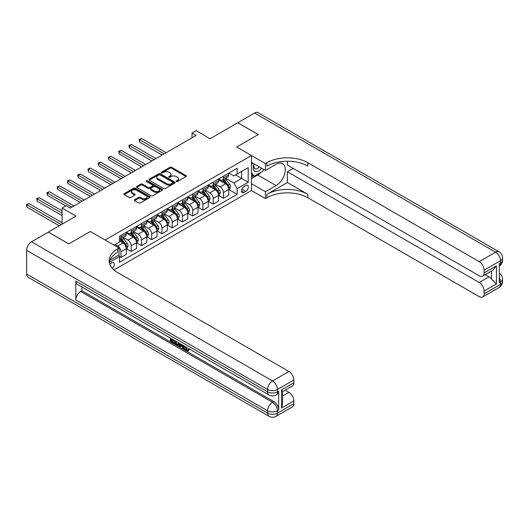 <?xml version="1.0" encoding="UTF-8"?>
<svg xmlns="http://www.w3.org/2000/svg" width="529" height="529" viewBox="0 0 529 529"><rect width="100%" height="100%" fill="white"/><g stroke="black" fill="none" stroke-linecap="round" stroke-linejoin="round"><path stroke-width="0.79" d="M176.362 181.5A0.793 0.463 0 0 0 177.493 181.5L186.043 176.567A1.137 0.655 0 0 0 186.373 176.097A1.137 0.655 0 0 0 186.043 175.635L171.555 167.276A1.137 0.655 0 0 0 169.948 167.276L161.398 172.209A0.793 0.463 0 0 0 161.166 172.533A0.793 0.463 0 0 0 161.398 172.857A0.793 0.463 0 0 0 162.522 172.857L163.633 172.223A3.643 2.103 0 0 1 168.784 172.223L169.988 172.917A3.643 2.103 0 0 1 171.052 174.405A3.643 2.103 0 0 1 169.988 175.893L168.883 176.527A0.793 0.463 0 0 0 168.645 176.858A0.793 0.463 0 0 0 168.883 177.182A0.793 0.463 0 0 0 170.007 177.182L171.112 176.541A3.643 2.103 0 0 1 176.263 176.541L177.473 177.235A3.643 2.103 0 0 1 178.537 178.723A3.643 2.103 0 0 1 177.473 180.21L176.362 180.852A0.793 0.463 0 0 0 176.131 181.176A0.793 0.463 0 0 0 176.362 181.5L176.362 180.852M112.346 268.415A3.71 2.142 120 0 0 114.231 265.194A3.71 2.142 120 0 0 113.556 262.635A3.71 2.142 120 0 0 111.705 262.82A3.71 2.142 120 0 0 109.92 264.652M134.624 199.697A1.137 0.655 0 0 0 134.293 200.167A1.137 0.655 0 0 0 134.624 200.63L138.691 202.977A1.137 0.655 0 0 0 140.297 202.977L149.793 197.496A1.137 0.655 0 0 0 150.124 197.026A1.137 0.655 0 0 0 149.793 196.563L135.305 188.198A1.137 0.655 0 0 0 133.698 188.198L124.203 193.68A1.137 0.655 0 0 0 123.872 194.15A1.137 0.655 0 0 0 124.203 194.612L129.109 197.449A1.137 0.655 0 0 0 130.723 197.449L134.783 195.102A1.137 0.655 0 0 0 135.12 194.632A1.137 0.655 0 0 0 134.783 194.169L132.349 192.768A3.042 1.759 0 0 1 131.457 191.524A3.042 1.759 0 0 1 133.341 189.898A3.042 1.759 0 0 1 136.654 190.281L146.189 195.783A3.042 1.759 0 0 1 147.082 197.026A3.042 1.759 0 0 1 145.204 198.653A3.042 1.759 0 0 1 141.884 198.269L140.297 197.35A1.137 0.655 0 0 0 138.691 197.35L134.624 199.697L134.624 200.63L138.691 198.302L138.691 197.35M287.379 161.226L287.379 165.041L479.201 275.788A6.956 4.014 -120 0 0 482.679 276.131L492.737 270.326L496.414 265.849L496.414 283.928L484.114 291.029L484.114 293.82L500.513 284.357L500.513 281.99L499.283 282.698L499.283 263.766L500.513 263.058L500.513 260.691L484.114 270.154A6.956 4.014 -120 0 0 479.201 261.637L495.594 252.168L254.588 113.027L237.779 122.728L258.278 134.558L236.714 147.009L258.238 134.584L237.739 122.754L210.073 138.724L196.14 130.683L192.04 133.043L196.14 135.411L70.304 208.062L66.211 205.695L62.111 208.062L62.111 224.151M26.615 273.989L267.621 413.136A6.956 4.014 120 0 0 269.063 416.316L28.057 277.176A6.956 4.014 -60 0 1 26.615 273.989L26.615 250.323A6.956 4.014 -60 0 1 31.535 241.806L48.337 232.105L68.83 243.935L90.393 231.49L68.869 243.915L48.377 232.079L76.044 216.11L62.111 208.062M109.939 260.195L119.085 254.918L119.085 248.055L90.393 231.49L105.145 240.007L251.473 155.526L251.473 190.552L265.406 198.593L266.881 197.747A28.983 16.736 180 0 1 307.871 197.747L479.201 296.657A6.956 4.014 -120 0 0 482.679 297.007A6.956 4.014 -120 0 0 484.114 293.82M266.881 162.72A28.983 16.736 180 0 1 307.871 162.72L307.871 166.126A28.983 16.736 180 0 0 266.881 166.126L266.881 162.72L265.406 163.573L236.714 147.009L251.473 155.526M163.712 188.529A1.137 0.655 0 0 0 165.319 188.529L174.815 183.047A1.137 0.655 0 0 0 175.152 182.578A1.137 0.655 0 0 0 174.815 182.115L160.333 173.757A1.137 0.655 0 0 0 158.72 173.757L149.231 179.238A1.137 0.655 0 0 0 148.894 179.701A1.137 0.655 0 0 0 149.231 180.164L163.712 188.529M146.771 181.672A0.793 0.463 0 0 1 147.578 181.784L162.291 190.275L152.808 195.75A1.137 0.655 0 0 1 151.201 195.75L136.713 187.392L136.713 186.459A1.137 0.655 0 0 0 136.383 186.922A1.137 0.655 0 0 0 136.713 187.392M136.713 186.459L140.78 184.112A1.137 0.655 0 0 1 142.387 184.112L148.265 187.504A1.137 0.655 0 0 0 149.872 187.504L152.57 185.95A1.137 0.655 0 0 0 152.901 185.481A1.137 0.655 0 0 0 152.57 185.018L146.454 181.487A0.793 0.463 0 0 1 146.216 181.163A0.793 0.463 0 0 1 146.712 180.739A0.793 0.463 0 0 1 147.578 180.839L162.304 189.342A1.137 0.655 0 0 1 162.634 189.805A1.137 0.655 0 0 1 162.304 190.268L162.304 189.342M245.813 185.487L244.014 186.525A3.591 2.076 120 0 0 241.667 189.693A3.591 2.076 120 0 0 242.216 192.576A3.591 2.076 120 0 0 244.014 192.397L245.813 191.353A3.591 2.076 120 0 0 248.161 188.185A3.591 2.076 120 0 0 247.612 185.309A3.591 2.076 120 0 0 245.813 185.487M113.92 269.962L251.473 190.552M228.885 173.062L233.844 175.926L237.124 174.034L237.124 168.308L119.494 236.218L119.494 241.951L113.999 245.119M237.124 174.034L248.194 167.64L248.194 182.221L237.124 188.608L233.844 182.928L225.698 178.227M228.885 189.58L237.124 194.335L237.124 188.608M237.124 194.335L119.494 262.252L119.494 256.525L109.272 262.424M192.04 133.043L192.04 137.778M235.57 174.934L241.634 178.432L241.634 171.429L248.194 167.64M233.844 182.928L241.634 178.432L248.194 182.221M119.494 256.572L120.969 257.425L120.969 251.698A4.635 2.678 -120 0 0 117.689 246.018L115.064 244.504M120.969 257.425L126.299 254.35L126.299 248.623A4.635 2.678 -120 0 0 123.019 242.943L119.494 240.907M126.418 248.742L131.212 251.506L131.212 245.78A4.635 2.678 -120 0 0 127.932 240.1L123.231 237.382M131.212 251.506L136.542 248.432L136.542 242.705A4.635 2.678 -120 0 0 133.262 237.025L126.299 233.005M136.667 242.824L141.461 245.595L141.461 239.868A4.635 2.678 -120 0 0 138.181 234.188L133.473 231.471M141.461 245.595L146.791 242.513L146.791 236.787A4.635 2.678 -120 0 0 143.511 231.107L136.542 227.086M146.91 236.906L151.711 239.677L151.711 233.95A4.635 2.678 -120 0 0 148.431 228.27L143.723 225.552M151.711 239.677L157.034 236.602L157.034 230.875A4.635 2.678 -120 0 0 153.76 225.195L146.791 221.168M157.159 230.994L161.953 233.758L161.953 228.032A4.635 2.678 -120 0 0 158.674 222.352L153.965 219.634M161.953 233.758L167.283 230.684L167.283 224.957A4.635 2.678 -120 0 0 164.003 219.277L157.034 215.257M167.409 225.076L172.203 227.847L172.203 222.12A4.635 2.678 -120 0 0 168.923 216.44L164.215 213.723M172.203 227.847L177.532 224.765L177.532 219.039A4.635 2.678 -120 0 0 174.253 213.359L167.283 209.339M177.651 219.158L182.452 221.929L182.452 216.202A4.635 2.678 -120 0 0 179.172 210.522L174.464 207.804M182.452 221.929L187.775 218.854L187.775 213.127A4.635 2.678 -120 0 0 184.495 207.447L177.532 203.42M187.901 213.247L192.695 216.011L192.695 210.284A4.635 2.678 -120 0 0 189.415 204.604L184.707 201.886M192.695 216.011L198.025 212.936L198.025 207.209A4.635 2.678 -120 0 0 194.745 201.529L187.775 197.509M198.15 207.328L202.944 210.099L202.944 204.373A4.635 2.678 -120 0 0 199.664 198.692L194.956 195.975M202.944 210.099L208.274 207.018L208.274 201.291A4.635 2.678 -120 0 0 204.994 195.611L198.025 191.591M208.393 201.41L213.187 204.181L213.187 198.454A4.635 2.678 -120 0 0 209.914 192.774L205.206 190.056M213.187 204.181L218.517 201.106L218.517 195.38A4.635 2.678 -120 0 0 215.237 189.699L208.274 185.672M218.642 195.499L223.436 198.263L223.436 192.536A4.635 2.678 -120 0 0 220.157 186.856L215.448 184.138M223.436 198.263L228.766 195.188L228.766 189.461A4.635 2.678 -120 0 0 225.486 183.781L218.517 179.761M218.642 178.981L220.157 179.853A4.635 2.678 -120 0 0 222.478 180.085A4.635 2.678 -120 0 0 223.436 177.962L223.436 176.21M208.393 184.892L209.914 185.772A4.635 2.678 -120 0 0 212.228 185.996A4.635 2.678 -120 0 0 213.187 183.874L213.187 182.128M198.15 190.81L199.664 191.683A4.635 2.678 -120 0 0 201.985 191.915A4.635 2.678 -120 0 0 202.944 189.792L202.944 188.04M187.901 196.728L189.415 197.601A4.635 2.678 -120 0 0 191.736 197.833A4.635 2.678 -120 0 0 192.695 195.71L192.695 193.958M177.651 202.64L179.172 203.52A4.635 2.678 -120 0 0 181.487 203.744A4.635 2.678 -120 0 0 182.452 201.622L182.452 199.876M167.409 208.558L168.923 209.431A4.635 2.678 -120 0 0 171.244 209.663A4.635 2.678 -120 0 0 172.203 207.54L172.203 205.788M157.159 214.476L158.674 215.349A4.635 2.678 -120 0 0 160.995 215.581A4.635 2.678 -120 0 0 161.953 213.458L161.953 211.706M146.91 220.388L148.431 221.267A4.635 2.678 -120 0 0 150.745 221.492A4.635 2.678 -120 0 0 151.711 219.37L151.711 217.624M136.667 226.306L138.181 227.179A4.635 2.678 -120 0 0 140.502 227.41A4.635 2.678 -120 0 0 141.461 225.288L141.461 223.536M126.418 232.224L127.932 233.097A4.635 2.678 -120 0 0 130.253 233.329A4.635 2.678 -120 0 0 131.212 231.206L131.212 229.454M222.478 180.085L227.807 177.01A4.635 2.678 -120 0 0 228.766 174.887L228.766 173.135M212.228 185.996L217.558 182.922A4.635 2.678 -120 0 0 218.517 180.799L218.517 179.047M201.985 191.915L207.308 188.84A4.635 2.678 -120 0 0 208.274 186.717L208.274 184.965M191.736 197.833L197.066 194.758A4.635 2.678 -120 0 0 198.025 192.635L198.025 190.883M181.487 203.744L186.816 200.67A4.635 2.678 -120 0 0 187.775 198.547L187.775 196.795M171.244 209.663L176.567 206.588A4.635 2.678 -120 0 0 177.532 204.465L177.532 202.713M160.995 215.581L166.324 212.506A4.635 2.678 -120 0 0 167.283 210.383L167.283 208.631M150.745 221.492L156.075 218.417A4.635 2.678 -120 0 0 157.034 216.295L157.034 214.543M140.502 227.41L145.832 224.336A4.635 2.678 -120 0 0 146.791 222.213L146.791 220.461M130.253 233.329L135.583 230.254A4.635 2.678 -120 0 0 136.542 228.131L136.542 226.379M119.494 239.432A4.635 2.678 -120 0 0 120.01 239.24L125.333 236.165A4.635 2.678 -120 0 0 126.299 234.043L126.299 232.291M120.01 239.24A4.635 2.678 -120 0 0 120.969 237.118L120.969 235.372M118.694 255.143L119.494 256.525M176.686 181.612L177.473 181.156A3.643 2.103 0 0 0 178.537 179.668L178.537 178.723M171.052 174.405L171.052 175.35A3.643 2.103 0 0 1 169.988 176.838L169.201 177.294M186.023 176.574L171.555 168.222A1.137 0.655 0 0 0 169.948 168.222L161.715 172.97M174.801 183.054L160.333 174.702A1.137 0.655 0 0 0 158.72 174.702L149.244 180.171L149.231 179.238M172.804 182.908A0.793 0.463 0 0 0 173.036 182.578A0.793 0.463 0 0 0 172.804 182.254L160.089 174.914A0.793 0.463 0 0 0 158.965 174.914L157.801 175.588A3.643 2.103 0 0 0 156.729 177.076A3.643 2.103 0 0 0 157.801 178.564L166.49 183.576A3.643 2.103 0 0 0 171.641 183.576L172.804 182.908L172.804 183.854A0.793 0.463 0 0 0 173.036 183.53L173.036 182.578M156.729 177.076L156.729 178.022A3.643 2.103 0 0 0 157.801 179.51L157.801 178.564M172.804 183.854L171.641 184.528A3.643 2.103 0 0 1 166.49 184.528L157.801 179.51M136.733 187.398L140.78 185.057L140.78 184.112M152.901 185.481L152.901 186.433A1.137 0.655 0 0 1 152.57 186.896L149.872 188.45A1.137 0.655 0 0 1 148.265 188.45L142.387 185.057A1.137 0.655 0 0 0 140.78 185.057M154.356 191.022A3.042 1.759 0 0 0 157.675 191.405A3.042 1.759 0 0 0 159.553 189.779A3.042 1.759 0 0 0 158.66 188.536L155.301 186.598A1.137 0.655 0 0 0 153.694 186.598L150.996 188.152A1.137 0.655 0 0 0 150.666 188.622A1.137 0.655 0 0 0 150.996 189.084L154.356 191.022L154.356 191.967A3.042 1.759 0 0 0 157.675 192.351A3.042 1.759 0 0 0 159.553 190.724L159.553 189.779M150.666 188.622L150.666 189.567A1.137 0.655 0 0 0 150.996 190.03L150.996 189.084M154.356 191.967L150.996 190.03M147.082 197.026L147.082 197.972A3.042 1.759 0 0 1 145.204 199.598A3.042 1.759 0 0 1 141.884 199.215L140.297 198.302A1.137 0.655 0 0 0 138.691 198.302M131.457 191.524L131.457 192.47A3.042 1.759 0 0 0 132.349 193.713L132.349 192.768M134.769 195.108L132.349 193.713M149.773 197.502L135.305 189.151A1.137 0.655 0 0 0 133.698 189.151L124.216 194.619L124.203 193.68M228.766 189.653L229.751 189.084L230.565 186.717A3.075 1.772 -120 0 0 229.586 184.099L226.24 179.629A8.867 5.118 -120 0 0 225.268 178.471M221.942 181.731A8.867 5.118 -120 0 0 220.124 179.834M227.926 187.418C228.389 188.033 228.713 187.841 228.912 186.849A3.075 1.772 -120 0 0 228.032 184.998L224.68 180.528A8.867 5.118 -120 0 0 223.714 179.371M222.888 179.847A7.36 4.252 60 0 1 224.098 181.222L226.928 185.005M166.218 152.689L141.666 138.512L139.616 139.696L139.616 142.063L162.119 155.057M222.729 179.939A8.867 5.118 60 0 1 223.694 181.097L225.923 184.072M139.616 142.063L139.167 139.438L164.169 153.873M139.167 139.438L141.666 138.512M218.517 195.565L219.502 194.996L220.322 192.635A3.075 1.772 -120 0 0 219.343 190.017L215.991 185.547A8.867 5.118 -120 0 0 215.025 184.39M211.693 187.65A8.867 5.118 -120 0 0 209.874 185.752M218.239 193.687L218.662 192.761A3.075 1.772 -120 0 0 217.783 190.916L214.437 186.446A8.867 5.118 -120 0 0 213.465 185.282M212.638 185.765A7.36 4.252 60 0 1 213.848 187.134L216.685 190.923M155.969 158.601L131.417 144.43L129.367 145.614L129.367 147.981L151.869 160.968M212.479 185.851A8.867 5.118 60 0 1 213.452 187.015L215.68 189.984M129.367 147.981L128.917 145.349L153.919 159.784M128.917 145.349L131.417 144.43M208.274 201.483L209.253 200.914L210.073 198.547A3.075 1.772 -120 0 0 209.094 195.935L205.741 191.458A8.867 5.118 -120 0 0 204.776 190.301M201.443 193.568A8.867 5.118 -120 0 0 199.631 191.663M207.434 199.248C207.89 199.863 208.221 199.678 208.413 198.679A3.075 1.772 -120 0 0 207.533 196.834L204.187 192.358A8.867 5.118 -120 0 0 203.222 191.2M202.395 191.677A7.36 4.252 60 0 1 203.605 193.052L206.436 196.834M145.726 164.519L121.174 150.348L119.124 151.525L119.124 153.893L141.627 166.886M202.237 191.769A8.867 5.118 60 0 1 203.202 192.926L205.431 195.902M119.124 153.893L118.675 151.268L143.676 165.703M118.675 151.268L121.174 150.348M198.025 207.401L199.01 206.832L199.83 204.465A3.075 1.772 -120 0 0 198.844 201.847L195.499 197.377A8.867 5.118 -120 0 0 194.527 196.219M191.2 199.479A8.867 5.118 -120 0 0 189.382 197.582M197.185 205.166C197.648 205.781 197.972 205.589 198.17 204.597A3.075 1.772 -120 0 0 197.291 202.746L193.938 198.276A8.867 5.118 -120 0 0 192.973 197.119M192.146 197.595A7.36 4.252 60 0 1 193.356 198.97L196.193 202.752M135.477 170.437L110.925 156.26L108.875 157.444L108.875 159.811L131.377 172.804M191.987 197.687A8.867 5.118 60 0 1 192.959 198.844L195.181 201.82M108.875 159.811L108.425 157.186L133.427 171.621M108.425 157.186L110.925 156.26M187.775 213.313L188.76 212.744L189.58 210.383A3.075 1.772 -120 0 0 188.602 207.765L185.249 203.295A8.867 5.118 -120 0 0 184.284 202.138M180.951 205.397A8.867 5.118 -120 0 0 179.139 203.5M187.497 211.435L187.921 210.509A3.075 1.772 -120 0 0 187.041 208.664L183.695 204.194A8.867 5.118 -120 0 0 182.723 203.03M181.903 203.513A7.36 4.252 60 0 1 183.107 204.882L185.944 208.671M125.228 176.349L100.675 162.178L98.632 163.362L98.632 165.729L121.128 178.716M181.745 203.599A8.867 5.118 60 0 1 182.71 204.763L184.938 207.732M98.632 165.729L98.176 163.097L123.178 177.532M98.176 163.097L100.675 162.178M254.105 163.911A7.538 4.351 120 0 0 254.621 171.251A7.538 4.351 120 0 0 261.187 168.592A7.538 4.351 120 0 0 261.505 168.182M251.473 165.273L252.386 162.919M263.607 169.399L262.946 171.098L254.099 176.21L251.473 172.474M251.473 174.696L254.099 176.21M254.356 164.056A5.158 2.976 120 0 0 254.971 168.711A5.158 2.976 120 0 0 259.309 166.919M251.473 183.689L265.406 191.736L276.065 185.58A13.04 7.532 120 0 0 284.582 174.087A13.04 7.532 120 0 0 282.585 163.64A13.04 7.532 120 0 0 276.065 164.281L265.406 170.437L265.406 163.573M265.406 191.736L265.406 198.593M287.379 182.505L266.881 194.335A28.983 16.736 180 0 1 307.871 194.335L287.379 182.505L287.379 171.76L293.198 168.401M484.114 291.029A6.956 4.014 -120 0 0 479.201 282.506L489.034 276.826A6.956 4.014 60 0 1 491.494 279.008L491.494 271.04M287.379 171.76L479.201 282.506M254.588 113.027A6.956 4.014 -60 0 1 258.066 112.684L499.072 251.824A6.956 4.014 120 0 0 495.594 252.168A6.956 4.014 60 0 1 500.513 260.691A6.956 4.014 180 0 0 502.55 257.848A6.956 6.956 0 0 0 499.072 251.824M251.473 162.39L265.406 170.437M482.679 276.131A6.956 4.014 -120 0 0 484.114 272.951L496.414 265.849M484.114 270.154L484.114 272.951M307.871 162.72L479.201 261.637M485.252 274.644L489.034 276.826M496.414 283.928L491.494 279.008M261.319 172.037A13.04 7.532 -60 0 1 257.702 174.98L251.473 178.577M251.473 177.063L253.523 175.879M185.454 346.72L186.975 349.9L187.55 350.099M184.866 346.409L186.32 350.277L187.279 350.396L188.357 349.272L189.051 349.861L187.821 351.157L186.387 350.972C184.879 349.947 184.118 348.525 184.105 346.7L184.165 346.006M180.858 345.959L179.88 347.143L179.146 346.72L180.389 343.824M183.51 345.629L184.489 349.047L183.834 349.424L183.1 349.001L182.538 346.931L180.442 345.721L179.88 347.143M171.707 339.803L171.707 341.013L174.61 342.686L174.61 343.341L173.955 343.724L170.358 341.648L170.358 338.038M174.292 340.306L173.638 340.921L171.052 339.426L171.052 341.39L171.707 341.013M75.799 281.091L267.621 391.837A6.956 4.014 120 0 0 269.063 395.018L77.241 284.271A6.956 4.014 -60 0 1 75.799 281.091L75.799 300.022A6.956 4.014 -60 0 1 80.719 291.499L81.949 290.791L273.771 401.537A6.956 4.014 60 0 1 278.69 410.054L278.69 391.123A6.956 4.014 60 0 1 277.249 394.31L276.019 395.018A6.956 4.014 -120 0 0 277.461 391.837L278.69 391.123M81.949 290.791L81.949 286.989M179.589 343.367L178.914 345.225L178.26 345.602L176.66 345.285L174.901 344.267L174.901 340.656M119.085 248.055L117.603 248.908A28.983 16.736 0 0 0 109.119 260.737A28.983 16.736 0 0 0 117.603 272.567L288.933 371.484A6.956 4.014 60 0 1 293.853 380.001L277.461 389.47L277.461 391.837A6.956 4.014 0 0 1 267.621 391.837L267.621 389.47L26.615 250.323M281.554 389.893L282.579 391.434L282.579 403.594L281.554 407.978L281.554 389.893L293.853 382.798L293.853 380.001M293.853 382.798A6.956 4.014 60 0 1 292.411 385.978L282.579 391.658M285.151 390.171L288.933 392.359A6.956 4.014 60 0 1 293.853 400.876L281.554 407.978M278.69 410.054L277.461 410.769L277.461 413.136L293.853 403.667L293.853 400.876M293.853 403.667A6.956 4.014 60 0 1 292.411 406.854L276.019 416.316A6.956 4.014 -120 0 0 277.461 413.136A6.956 4.014 0 0 1 267.621 413.136L267.621 410.769L75.799 300.022M117.603 248.908L117.603 252.313A28.983 16.736 0 0 0 109.272 262.444M171.052 341.39L173.955 343.063L174.61 342.686M173.955 343.063L173.955 343.724M171.052 338.434L173.929 340.094M173.638 340.266L173.638 340.921M178.888 342.957L178.26 345.602M175.595 341.06L175.595 344.015L176.607 344.597L177.77 344.868L178.194 342.554M178.934 343.724L179.576 343.354M176.25 341.436L176.25 343.632L178.425 344.491M175.595 344.015L176.25 343.632M176.607 344.597L177.261 344.22M182.591 345.1L183.834 349.424M181.037 344.2L180.653 345.186L182.333 346.151L181.943 344.723M181.454 344.439L181.308 344.809L182.088 345.258M180.653 345.186L181.308 344.809M186.32 350.277L186.975 349.9M184.8 347.097L185.428 346.733M187.702 349.656L188.397 350.238L189.051 349.861M188.397 350.238L187.821 351.157M177.532 219.231L178.511 218.662L179.331 216.295A3.075 1.772 -120 0 0 178.352 213.683L175.006 209.206A8.867 5.118 -120 0 0 174.034 208.049M170.702 211.316A8.867 5.118 -120 0 0 168.89 209.411M176.693 216.996C177.155 217.611 177.479 217.426 177.678 216.427A3.075 1.772 -120 0 0 176.798 214.582L173.446 210.106A8.867 5.118 -120 0 0 172.48 208.948M171.654 209.424A7.36 4.252 60 0 1 172.864 210.8L175.694 214.582M114.985 182.267L90.433 168.096L88.383 169.273L88.383 171.641L110.885 184.634M171.495 209.517A8.867 5.118 60 0 1 172.461 210.674L174.689 213.65M88.383 171.641L87.933 169.016L112.935 183.451M87.933 169.016L90.433 168.096M167.283 225.149L168.268 224.58L169.088 222.213A3.075 1.772 -120 0 0 168.103 219.595L164.757 215.124A8.867 5.118 -120 0 0 163.792 213.967M160.459 217.234A8.867 5.118 -120 0 0 158.64 215.329M167.005 223.264L167.428 222.345A3.075 1.772 -120 0 0 166.549 220.494L163.197 216.024A8.867 5.118 -120 0 0 162.231 214.867M161.405 215.343A7.36 4.252 60 0 1 162.615 216.718L165.451 220.5M104.735 188.185L80.183 174.008L78.133 175.192L78.133 177.559L100.636 190.552M161.246 215.435A8.867 5.118 60 0 1 162.218 216.592L164.44 219.568M78.133 177.559L77.684 174.934L102.686 189.369M77.684 174.934L80.183 174.008M157.034 231.061L158.019 230.492L158.839 228.131A3.075 1.772 -120 0 0 157.86 225.513L154.508 221.043A8.867 5.118 -120 0 0 153.542 219.885M150.21 223.145A8.867 5.118 -120 0 0 148.398 221.248M156.2 228.826C156.657 229.447 156.987 229.255 157.179 228.257A3.075 1.772 -120 0 0 156.3 226.412L152.954 221.942A8.867 5.118 -120 0 0 151.982 220.785M151.162 221.261A7.36 4.252 60 0 1 152.365 222.63L155.202 226.419M94.486 194.097L69.94 179.926L67.891 181.11L67.891 183.477L90.393 196.464M151.003 221.347A8.867 5.118 60 0 1 151.968 222.511L154.197 225.48M67.891 183.477L67.441 180.845L92.443 195.28M67.441 180.845L69.94 179.926M146.791 236.979L147.776 236.41L148.589 234.043A3.075 1.772 -120 0 0 147.611 231.431L144.265 226.954A8.867 5.118 -120 0 0 143.293 225.797M139.967 229.064A8.867 5.118 -120 0 0 138.148 227.159M145.951 234.744C146.414 235.359 146.738 235.174 146.936 234.175A3.075 1.772 -120 0 0 146.057 232.33L142.704 227.854A8.867 5.118 -120 0 0 141.739 226.696M140.912 227.172A7.36 4.252 60 0 1 142.122 228.548L144.953 232.33M84.243 200.015L59.691 185.844L57.641 187.021L57.641 189.389L80.144 202.382M140.754 227.265A8.867 5.118 60 0 1 141.719 228.422L143.948 231.398M57.641 189.389L57.192 186.763L82.193 201.199M57.192 186.763L59.691 185.844M136.542 242.897L137.527 242.328L138.347 239.961A3.075 1.772 -120 0 0 137.368 237.342L134.016 232.872A8.867 5.118 -120 0 0 133.05 231.715M129.717 234.982A8.867 5.118 -120 0 0 127.899 233.077M136.264 241.012L136.687 240.093A3.075 1.772 -120 0 0 135.808 238.242L132.462 233.772A8.867 5.118 -120 0 0 131.49 232.615M130.663 233.091A7.36 4.252 60 0 1 131.873 234.466L134.71 238.248M73.994 205.933L49.442 191.756L47.392 192.94L47.392 195.307L65.801 205.933M130.504 233.183A8.867 5.118 60 0 1 131.476 234.34L133.705 237.316M47.392 195.307L46.942 192.682L71.944 207.117M46.942 192.682L49.442 191.756M126.299 248.809L127.277 248.24L128.097 245.879A3.075 1.772 -120 0 0 127.119 243.261L123.766 238.791A8.867 5.118 -120 0 0 122.801 237.633M125.459 246.574C125.915 247.195 126.246 247.003 126.438 246.005A3.075 1.772 -120 0 0 125.558 244.16L122.212 239.69A8.867 5.118 -120 0 0 121.247 238.533M120.42 239.009A7.36 4.252 60 0 1 121.624 240.378L124.46 244.167M62.111 210.899L39.199 197.674L37.149 198.858L37.149 201.225L62.111 215.634M120.262 239.095A8.867 5.118 60 0 1 121.227 240.259L123.455 243.228M37.149 201.225L36.699 198.593L62.111 213.266M36.699 198.593L39.199 197.674M62.111 222.735L28.95 203.592L26.9 204.769L26.9 207.137L59.241 225.81M26.9 207.137L26.45 204.511L61.291 224.627M26.45 204.511L28.95 203.592M117.689 246.018L123.019 242.943M127.932 240.1L133.262 237.025M138.181 234.188L143.511 231.107M148.431 228.27L153.76 225.195M158.674 222.352L164.003 219.277M168.923 216.44L174.253 213.359M179.172 210.522L184.495 207.447M189.415 204.604L194.745 201.529M199.664 198.692L204.994 195.611M209.914 192.774L215.237 189.699M220.157 186.856L225.486 183.781M223.436 177.962L228.766 174.887M223.436 192.536L228.766 189.461M213.187 198.454L218.517 195.38M213.187 183.874L218.517 180.799M202.944 204.373L208.274 201.291M202.944 189.792L208.274 186.717M192.695 210.284L198.025 207.209M192.695 195.71L198.025 192.635M182.452 216.202L187.775 213.127M182.452 201.622L187.775 198.547M172.203 222.12L177.532 219.039M172.203 207.54L177.532 204.465M161.953 228.032L167.283 224.957M161.953 213.458L167.283 210.383M151.711 233.95L157.034 230.875M151.711 219.37L157.034 216.295M141.461 239.868L146.791 236.787M141.461 225.288L146.791 222.213M131.212 245.78L136.542 242.705M131.212 231.206L136.542 228.131M120.969 251.698L126.299 248.623M120.969 237.118L126.299 234.043M241.885 189.084L245.813 191.353M241.469 190.929L244.014 192.397M177.473 181.156L177.473 180.21M168.883 177.182L168.883 176.527M169.988 176.838L169.988 175.893M161.398 172.857L161.398 172.209M169.948 168.222L169.948 167.276M171.555 168.222L171.555 167.276M186.043 176.567L186.043 175.635M158.72 174.702L158.72 173.757M160.333 174.702L160.333 173.757M174.815 183.047L174.815 182.115M166.49 184.528L166.49 183.576M171.641 184.528L171.641 183.576M142.387 185.057L142.387 184.112M148.265 188.45L148.265 187.504M149.872 188.45L149.872 187.504M152.57 186.896L152.57 185.95M147.578 181.784L147.578 180.839M140.297 198.302L140.297 197.35M141.884 199.215L141.884 198.269M134.783 195.102L134.783 194.169M133.698 189.151L133.698 188.198M135.305 189.151L135.305 188.198M149.793 197.496L149.793 196.563M228.535 187.94L230.545 186.777M224.68 180.528L226.24 179.629M222.266 181.923L223.694 181.097M228.032 184.998L229.586 184.099M227.787 186.201L228.912 186.849M218.285 193.852L220.302 192.695M214.437 186.446L215.991 185.547M212.017 187.841L213.452 187.015M217.783 190.916L219.343 190.017M217.538 192.113L218.662 192.761M208.042 199.77L210.053 198.606M204.187 192.358L205.741 191.458M201.774 193.753L203.202 192.926M207.533 196.834L209.094 195.935M207.295 198.031L208.413 198.679M197.793 205.688L199.81 204.525M193.938 198.276L195.499 197.377M191.524 199.671L192.959 198.844M197.291 202.746L198.844 201.847M197.046 203.949L198.17 204.597M187.55 211.6L189.561 210.443M183.695 204.194L185.249 203.295M181.275 205.589L182.71 204.763M187.041 208.664L188.602 207.765M186.797 209.861L187.921 210.509M266.881 194.335L266.881 197.747M307.871 194.335L307.871 197.747M499.283 277.52A6.956 4.014 60 0 1 500.513 281.99A6.956 4.014 180 0 0 502.55 279.147A6.956 6.956 0 0 0 499.283 273.248M499.072 287.538A6.956 6.956 0 0 0 502.55 281.514A6.956 4.014 0 0 1 500.513 284.357A6.956 4.014 60 0 1 499.072 287.538L482.679 297.007M499.283 266.113A6.956 6.956 0 0 0 502.55 260.215A6.956 4.014 0 0 1 500.513 263.058A6.956 4.014 60 0 1 499.283 266.1M257.702 174.98L276.065 185.58M31.535 241.806L272.541 380.953L288.933 371.484M80.719 291.499L272.541 402.245L273.771 401.537M282.579 396.029L288.933 392.359M272.541 380.953A6.956 4.014 120 0 0 267.621 389.47A6.956 4.014 180 0 0 277.461 389.47A6.956 4.014 -120 0 0 272.541 380.953M272.541 402.245A6.956 4.014 120 0 0 267.621 410.769A6.956 4.014 180 0 0 277.461 410.769A6.956 4.014 -120 0 0 272.541 402.245M177.301 217.518L179.311 216.354M173.446 210.106L175.006 209.206M171.032 211.501L172.461 210.674M176.798 214.582L178.352 213.683M176.554 215.779L177.678 216.427M167.052 223.436L169.068 222.273M163.197 216.024L164.757 215.124M160.783 217.419L162.218 216.592M166.549 220.494L168.103 219.595M166.304 221.697L167.428 222.345M156.809 229.348L158.819 228.191M152.954 221.942L154.508 221.043M150.54 223.337L151.968 222.511M156.3 226.412L157.86 225.513M156.062 227.609L157.179 228.257M146.559 235.266L148.57 234.102M142.704 227.854L144.265 226.954M140.291 229.249L141.719 228.422M146.057 232.33L147.611 231.431M145.812 233.527L146.936 234.175M136.31 241.184L138.327 240.021M132.462 233.772L134.016 232.872M130.041 235.167L131.476 234.34M135.808 238.242L137.368 237.342M135.563 239.445L136.687 240.093M126.067 247.096L128.078 245.939M122.212 239.69L123.766 238.791M119.799 241.085L121.227 240.259M125.558 244.16L127.119 243.261M125.32 245.357L126.438 246.005M502.55 279.147L502.55 281.514M502.55 257.848L502.55 260.215M269.063 395.018A6.956 6.956 0 0 0 276.019 395.018M269.063 416.316A6.956 6.956 0 0 0 276.019 416.316"/></g></svg>
